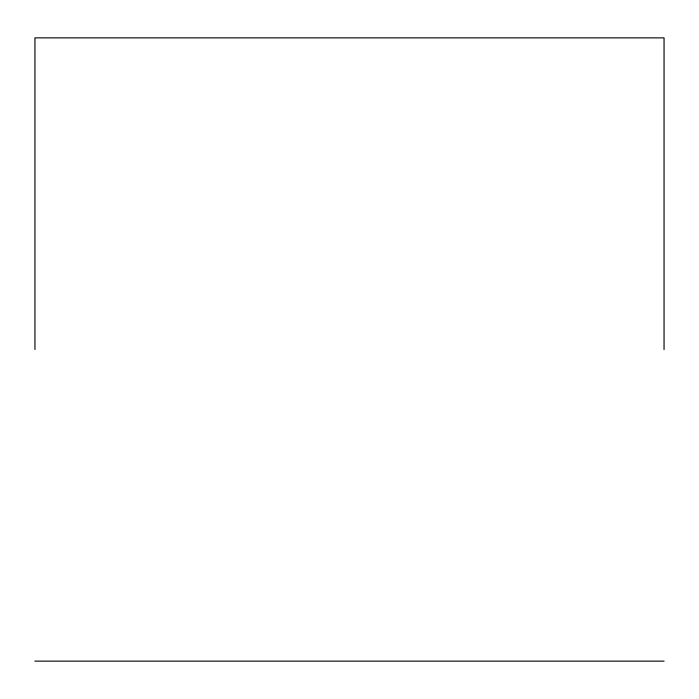 <?xml version="1.0" encoding="UTF-8"?>
<svg xmlns="http://www.w3.org/2000/svg" width="699" height="699" viewBox="0 0 699 699"><rect width="100%" height="100%" fill="white"/><g stroke="black" fill="none" stroke-linecap="round" stroke-linejoin="round"><path stroke-width="1.05" d="M34.95 349.5L34.95 37.86L34.95 349.5M664.05 349.5L664.05 37.86L664.05 349.5M34.95 37.86L664.05 37.86M664.05 661.14L34.95 661.14"/></g></svg>
